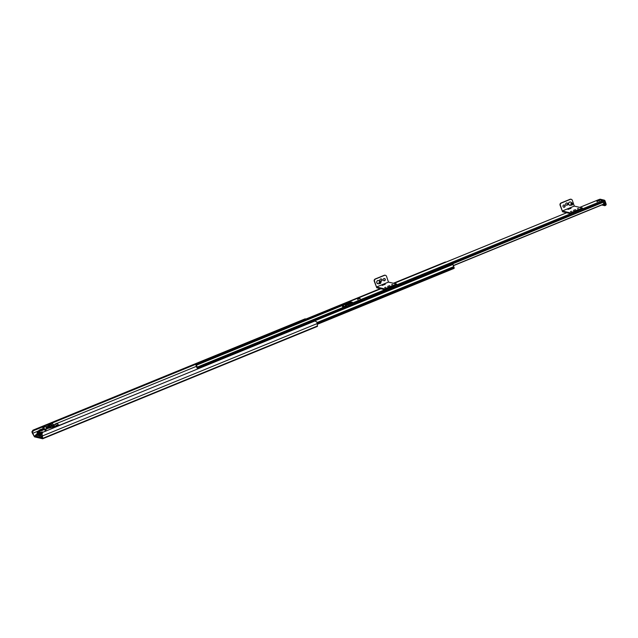 <?xml version="1.0" encoding="UTF-8"?>
<svg xmlns="http://www.w3.org/2000/svg" width="638" height="638" viewBox="0 0 638 638"><rect width="100%" height="100%" fill="white"/><g stroke="black" fill="none" stroke-linecap="round" stroke-linejoin="round"><path stroke-width="0.96" d="M596.929 201.409L599.329 200.587M343.746 304.007L350.477 301.87L352.391 302.324L347.471 304.701L348.579 305.889M453.275 265.567L603.572 204.096L603.62 203.004A1.579 0.463 67.8 0 1 603.428 202.174L602.703 200.619L598.58 199.71M357.655 299.238L360.055 298.417M603.572 204.096L603.054 204.479L603.572 204.096M345.605 306.95L344.903 306.264M344.608 306.2L345.892 306.822M345.629 304.725L345.262 306.87M345.365 306.415L342.622 306.822L342.845 307.675M345.573 304.757L349.185 303.529L350.764 302.595L349.512 302.787A4.171 0.813 -18.8 0 0 346.609 303.544L343.324 304.693L342.861 305.387L346.681 303.736A4.003 0.774 161.2 0 1 349.464 303.002L351.099 302.819M343.148 307.875L342.199 305.235A0.566 0.526 -76.8 0 1 342.518 304.501L343.388 304.876M343.188 304.765L344.01 307.038L345.405 306.543L344.01 307.038M344.041 303.991L350.087 302.005L352.08 302.476L347.598 304.597M347.088 306.503L346.362 305.403L347.247 304.749M359.433 298.345L358.109 298.871L359.433 298.345M571.082 199.271A1.691 1.587 103.2 0 0 570.013 199.303L561.025 202.98A1.691 1.587 103.2 0 0 560.06 205.165L562.58 211.784L570.635 213.674L582.63 208.77L582.358 207.988L574.296 206.09L562.309 210.995L560.347 205.237A1.691 1.587 -76.8 0 1 561.312 203.051L570.3 199.375A1.691 1.587 -76.8 0 1 572.334 200.332L574.296 206.09L562.309 210.995L570.372 212.885L582.358 207.988M565.762 204.511A1.156 1.085 -76.8 0 1 567.054 202.964A1.156 1.085 -76.8 0 1 567.844 204.335A1.156 1.085 -76.8 0 1 565.762 204.511M563.035 206.521A1.156 1.085 -76.8 0 1 564.327 204.973A1.156 1.085 -76.8 0 1 565.116 206.353A1.156 1.085 -76.8 0 1 563.035 206.521M578.411 208.363L577.446 208.738L578.411 208.363M570.476 211.609L571.449 211.258L570.476 211.609M567.956 209.424L571.058 208.267L567.956 209.424M573.418 210.404L575.54 209.615L573.418 210.404M566.385 205.173A1.156 1.085 103.2 0 0 566.911 202.94M563.657 207.183A1.156 1.085 103.2 0 0 564.175 204.958M570.372 212.885L570.635 213.674M570.372 205.332A1.691 1.587 -76.8 0 1 568.968 202.573A1.691 1.587 -76.8 0 1 571.09 202.286L572.366 203.235A1.005 0.941 -76.8 0 1 571.943 205.053A1.005 0.941 -76.8 0 1 571.241 203.275A1.005 0.941 -76.8 0 1 572.366 203.235L571.943 205.053L570.372 205.332M385.264 275.273A1.691 1.587 103.2 0 0 384.196 275.305L375.208 278.981A1.691 1.587 103.2 0 0 374.243 281.167L376.763 287.778L384.818 289.676L396.812 284.771L396.541 283.99L388.478 282.092L376.492 286.996L374.53 281.23A1.691 1.587 -76.8 0 1 375.495 279.053L384.491 275.369A1.691 1.587 -76.8 0 1 386.524 276.334L388.478 282.092L376.492 286.996L384.554 288.886L396.541 283.99M379.945 280.513A1.156 1.085 -76.8 0 1 381.237 278.966A1.156 1.085 -76.8 0 1 382.026 280.337A1.156 1.085 -76.8 0 1 379.945 280.513M383.215 280.074A1.156 1.085 -76.8 0 1 384.499 278.527A1.156 1.085 -76.8 0 1 385.288 279.899A1.156 1.085 -76.8 0 1 383.215 280.074M392.593 284.365L391.636 284.739L392.593 284.365M384.666 287.61L385.631 287.26L384.666 287.61M382.138 285.425L385.24 284.269L382.138 285.425M387.609 286.406L389.722 285.617L387.609 286.406M380.567 281.175A1.156 1.085 103.2 0 0 381.093 278.942M383.829 280.736A1.156 1.085 103.2 0 0 384.355 278.503M384.554 288.886L384.818 289.676M378.565 283.79A1.691 1.587 -76.8 0 1 377.162 281.031A1.691 1.587 -76.8 0 1 379.275 280.736L380.559 281.685A1.005 0.941 -76.8 0 1 380.128 283.503A1.005 0.941 -76.8 0 1 379.427 281.725A1.005 0.941 -76.8 0 1 380.559 281.685L380.128 283.503L378.565 283.79M197.102 368.062L197.222 367.536A2.424 0.702 67.8 0 1 196.799 366.73L196.344 365.391A2.424 0.702 67.8 0 1 196.273 365.024L196.161 365A2.704 0.79 67.8 0 1 196.337 365.383L196.799 366.73A2.704 0.79 67.8 0 1 196.935 367.56L198.019 368.278L202.533 366.555M197.74 368.931L196.544 367.025A1.858 0.542 -112.2 0 0 195.762 364.808L195.595 364.146L196.257 364.298L196.624 365.127A1.579 0.463 -112.2 0 0 197.27 367.089L197.389 367.982M202.724 366.898A1.579 0.463 -112.2 0 0 202.501 366.507L202.318 365.726L203.283 366.571A1.858 0.542 -112.2 0 0 203.283 366.667M319.471 317.796L330.309 313.362M445.93 262.13L445.332 262.011M317.269 324.319L454.184 268.343L453.754 266.62A1.858 0.542 67.8 0 1 453.036 264.419L452.031 263.59M604.417 204.878L606.1 204.016L605.031 200.874A1.124 1.124 0 0 0 604.218 200.141L600.382 199.239A1.124 1.061 103.2 0 0 599.768 199.287L603.604 200.188A1.124 1.061 -76.8 0 1 604.96 200.826L604.345 201.329L605.462 205.428L604.545 205.388L603.317 201.656M603.349 201.736L604.345 201.329L603.604 200.188L602.607 200.595L598.699 199.702L579.814 207.39M597.814 200.747L598.755 200.595L597.814 200.747M41.789 433.617L41.877 434.733L42.547 432.412L314.781 321.066L316.663 321.799A2.704 0.79 -112.2 0 1 317.174 323.57L42.443 435.937L42.682 438.769L34.516 436.87L32.618 433.625A2.704 0.79 67.8 0 1 31.9 431.806L32.379 432.5L33.367 430.73L32.977 430.164L31.9 431.806M32.379 432.5A1.858 0.542 -112.2 0 0 32.729 433.298L34.245 436.081L42.347 437.987L42.06 435.483A1.858 0.542 -112.2 0 0 41.877 434.733M306.631 319.439L305.203 318.817L32.977 430.164M195.587 364.378L51.415 423.345M49.485 424.134L48.44 424.565M44.548 426.16L33.367 430.73M42.443 435.937A2.704 0.79 67.8 0 0 41.933 434.159L41.749 433.848M42.738 438.721L317.413 326.401L317.174 323.57M357.495 302.245A1.124 1.061 -76.8 0 1 358.117 301.607L362.113 299.98A1.124 1.061 -76.8 0 1 362.783 299.94M365.486 298.975A1.124 1.061 -76.8 0 1 366.108 298.345L370.104 296.71A1.124 1.061 -76.8 0 1 370.774 296.67M373.485 295.705A1.124 1.061 -76.8 0 1 374.099 295.075L378.095 293.44A1.124 1.061 -76.8 0 1 378.765 293.4L381.556 292.276M381.476 292.435A1.124 1.061 -76.8 0 1 382.09 291.805L386.086 290.17A1.124 1.061 -76.8 0 1 386.764 290.13M389.467 289.173A1.124 1.061 -76.8 0 1 390.081 288.536L394.077 286.901A1.124 1.061 -76.8 0 1 394.755 286.869L397.538 285.736M397.458 285.904A1.124 1.061 -76.8 0 1 398.08 285.266L402.076 283.631A1.124 1.061 -76.8 0 1 402.745 283.599M405.449 282.634A1.124 1.061 -76.8 0 1 406.071 281.996L410.067 280.361A1.124 1.061 -76.8 0 1 410.736 280.329L413.52 279.197M413.44 279.364A1.124 1.061 -76.8 0 1 414.062 278.726L418.057 277.091A1.124 1.061 -76.8 0 1 418.727 277.059M421.431 276.094A1.124 1.061 -76.8 0 1 422.053 275.457L426.048 273.822A1.124 1.061 -76.8 0 1 426.718 273.79M429.43 272.825A1.124 1.061 -76.8 0 1 430.044 272.187L434.039 270.56A1.124 1.061 -76.8 0 1 434.709 270.52L437.501 269.396M437.421 269.555A1.124 1.061 -76.8 0 1 438.035 268.925L442.03 267.29A1.124 1.061 -76.8 0 1 442.708 267.25M362.99 299.996A1.124 1.061 103.2 0 0 362.224 300.004L358.229 301.638A1.124 1.061 103.2 0 0 357.655 302.181M370.981 296.734A1.124 1.061 103.2 0 0 370.215 296.734L366.22 298.369A1.124 1.061 103.2 0 0 365.646 298.911M378.972 293.464A1.124 1.061 103.2 0 0 378.214 293.464L374.219 295.099A1.124 1.061 103.2 0 0 373.637 295.641M386.963 290.194A1.124 1.061 103.2 0 0 386.205 290.194L382.21 291.829A1.124 1.061 103.2 0 0 381.628 292.371M394.954 286.925A1.124 1.061 103.2 0 0 394.196 286.925L390.201 288.559A1.124 1.061 103.2 0 0 389.619 289.11M402.953 283.655A1.124 1.061 103.2 0 0 402.187 283.655L398.192 285.29A1.124 1.061 103.2 0 0 397.618 285.84M410.944 280.385A1.124 1.061 103.2 0 0 410.178 280.393L406.183 282.028A1.124 1.061 103.2 0 0 405.608 282.57M418.935 277.115A1.124 1.061 103.2 0 0 418.169 277.123L414.174 278.758A1.124 1.061 103.2 0 0 413.599 279.3M426.926 273.846A1.124 1.061 103.2 0 0 426.168 273.854L422.165 275.488A1.124 1.061 103.2 0 0 421.59 276.031M434.917 270.576A1.124 1.061 103.2 0 0 434.159 270.584L430.164 272.219A1.124 1.061 103.2 0 0 429.581 272.761M442.908 267.314A1.124 1.061 103.2 0 0 442.15 267.314L438.154 268.949A1.124 1.061 103.2 0 0 437.572 269.491M450.899 264.044A1.124 1.061 103.2 0 0 450.141 264.044L446.145 265.679A1.124 1.061 103.2 0 0 445.563 266.221M445.412 266.285A1.124 1.061 -76.8 0 1 446.026 265.655L450.029 264.02A1.124 1.061 -76.8 0 1 450.699 263.98L603.293 201.576M208.65 359.17L206.792 359.569M207.948 359.082A1.898 1.818 78.6 0 0 206.824 359.537M214.759 361.913L214.392 362.161L214.759 361.913A1.667 1.499 -60.6 0 1 216.314 361.283L215.915 361.26M216.314 361.283L216.88 361.148M216.641 355.9L214.783 356.299M215.939 355.813A1.898 1.818 78.6 0 0 214.815 356.267M222.75 358.644L222.383 358.891L222.75 358.644A1.667 1.499 -60.6 0 1 224.305 358.014L223.906 357.99M224.305 358.014L224.871 357.878M224.632 352.631L222.774 353.029M223.93 352.543A1.898 1.818 78.6 0 0 222.806 352.997M230.741 355.382L230.374 355.621L230.741 355.382A1.667 1.499 -60.6 0 1 232.296 354.744L231.897 354.728M232.296 354.744L232.862 354.608M232.623 349.361L230.765 349.76M231.921 349.273A1.898 1.818 78.6 0 0 230.796 349.736M238.732 352.112L238.365 352.359L238.732 352.112A1.667 1.499 -60.6 0 1 240.287 351.474L240.853 351.339M238.787 346.466L239.912 346.003A1.898 1.818 78.6 0 0 238.787 346.466M240.614 346.091L239.912 346.003M246.731 348.842L246.356 349.09L246.731 348.842A1.667 1.499 -60.6 0 1 248.278 348.204L247.887 348.189M248.278 348.204L248.844 348.069M248.613 342.829L246.754 343.228M247.911 342.734A1.898 1.818 78.6 0 0 246.778 343.196M254.721 345.573L254.347 345.82L254.721 345.573A1.667 1.499 -60.6 0 1 256.277 344.935L255.878 344.919M256.277 344.935L256.843 344.799M256.604 339.56L254.745 339.958M255.902 339.464A1.898 1.818 78.6 0 0 254.777 339.926M262.712 342.303L262.346 342.55L262.712 342.303A1.667 1.499 -60.6 0 1 264.268 341.665L263.869 341.649M264.268 341.665L264.834 341.529M264.595 336.29L262.736 336.689M263.893 336.194A1.898 1.818 78.6 0 0 262.768 336.657M270.703 339.033L270.337 339.28L270.703 339.033A1.667 1.499 -60.6 0 1 272.259 338.395L271.86 338.379M272.259 338.395L272.825 338.26M272.586 333.02L270.727 333.419M271.884 332.924A1.898 1.818 78.6 0 0 270.759 333.387M278.694 335.763L278.327 336.011L278.694 335.763A1.667 1.499 -60.6 0 1 280.249 335.125L279.859 335.109M280.249 335.125L280.816 334.99M280.576 329.75L278.718 330.149M279.875 329.663A1.898 1.818 78.6 0 0 278.75 330.117M286.685 332.494L286.318 332.741L286.685 332.494A1.667 1.499 -60.6 0 1 288.24 331.864L287.842 331.84M288.24 331.864L288.807 331.728M288.567 326.481L286.709 326.879M287.866 326.393A1.898 1.818 78.6 0 0 286.741 326.847M294.676 329.224L294.309 329.471L294.676 329.224A1.667 1.499 -60.6 0 1 296.231 328.594L295.833 328.57M296.231 328.594L296.798 328.458M296.558 323.211L294.7 323.61M295.857 323.123A1.898 1.818 78.6 0 0 294.732 323.578M302.675 325.962L302.3 326.201L302.675 325.962A1.667 1.499 -60.6 0 1 304.222 325.324L303.824 325.308M304.222 325.324L304.789 325.189M222.702 358.101A1.898 1.707 119.4 0 1 223.786 357.663L223.786 357.663A2.002 1.794 119.4 0 0 222.941 358.006L221.49 358.723A1.124 1.013 119.4 0 0 220.796 359.505M223.085 358.07L223.906 357.735L223.085 358.07A2.002 1.794 119.4 0 0 222.407 358.843M226.434 357.2A1.124 1.013 119.4 0 0 225.485 357.089L223.906 357.735A2.002 1.794 119.4 0 0 223.069 358.077M212.725 357.144A1.124 1.077 78.6 0 1 213.212 356.738L214.783 356.092L213.108 356.754A1.124 1.077 -101.4 0 0 212.606 357.192M217.829 355.055A1.124 1.077 78.6 0 0 217.207 355.103L217.103 355.119A1.124 1.077 -101.4 0 1 217.343 355.055M215.469 355.781A2.002 1.914 78.6 0 0 215.421 355.789L215.516 355.765A2.002 1.914 78.6 0 1 215.628 355.749L217.207 355.103M217.103 355.119L215.54 355.765A2.002 1.914 78.6 0 0 214.783 356.092A2.002 1.914 -101.4 0 0 214.424 356.451M234.425 353.93A1.124 1.013 119.4 0 0 233.476 353.819L231.769 354.393A2.002 1.794 119.4 0 0 230.932 354.736L229.481 355.454A1.124 1.013 119.4 0 0 228.787 356.235M231.777 354.393L231.777 354.393A1.898 1.707 119.4 0 0 230.693 354.832M231.897 354.465A2.002 1.794 119.4 0 0 231.06 354.808L231.076 354.808A2.002 1.794 119.4 0 0 230.398 355.573M220.716 353.875A1.124 1.077 78.6 0 1 221.203 353.468L221.099 353.492A1.124 1.077 -101.4 0 0 220.596 353.923M225.82 351.785A1.124 1.077 78.6 0 0 225.198 351.833L225.094 351.857A1.124 1.077 -101.4 0 1 225.334 351.785M223.459 352.511A2.002 1.914 78.6 0 0 223.412 352.519L223.507 352.495A2.002 1.914 78.6 0 1 223.619 352.479L225.198 351.833M223.507 352.495A2.002 1.914 78.6 0 0 222.782 352.822A2.002 1.914 -101.4 0 0 222.415 353.181A1.994 1.906 78.6 0 1 224.113 352.487M238.692 351.562A1.898 1.707 119.4 0 1 239.768 351.123L239.768 351.123A2.002 1.794 119.4 0 0 238.923 351.466L237.472 352.192A1.124 1.013 119.4 0 0 236.778 352.966M242.424 350.661A1.124 1.013 119.4 0 0 241.467 350.557L239.872 351.203A2.002 1.794 119.4 0 0 238.389 352.312M228.707 350.605A1.124 1.077 78.6 0 1 229.194 350.198L229.098 350.222A1.124 1.077 -101.4 0 0 228.587 350.653M233.811 348.515A1.124 1.077 78.6 0 0 233.189 348.563L233.093 348.587A1.124 1.077 -101.4 0 1 233.325 348.523M231.45 349.241A2.002 1.914 78.6 0 0 231.403 349.249L231.498 349.225A2.002 1.914 78.6 0 1 231.61 349.209L233.189 348.563M233.093 348.587L231.53 349.225A2.002 1.914 78.6 0 0 230.773 349.552A2.002 1.914 -101.4 0 0 230.406 349.911A1.994 1.906 78.6 0 1 232.104 349.217A2.002 1.914 -101.4 0 0 231.61 349.209M246.683 348.3A1.898 1.707 119.4 0 1 247.759 347.854L247.759 347.854A2.002 1.794 119.4 0 0 246.914 348.196L245.471 348.922A1.124 1.013 119.4 0 0 244.769 349.696M247.066 348.268L247.887 347.933L247.066 348.268A2.002 1.794 119.4 0 0 246.38 349.042M250.415 347.391A1.124 1.013 119.4 0 0 249.466 347.287L247.887 347.933A2.002 1.794 119.4 0 0 247.042 348.276M236.698 347.335A1.124 1.077 78.6 0 1 237.184 346.928L237.089 346.952A1.124 1.077 -101.4 0 0 236.578 347.383M241.81 345.246A1.124 1.077 78.6 0 0 241.18 345.294L241.084 345.317A1.124 1.077 -101.4 0 1 241.316 345.254M239.441 345.971A2.002 1.914 78.6 0 0 239.394 345.979L239.497 345.963A2.002 1.914 78.6 0 1 239.601 345.94L241.18 345.294M239.497 345.963A2.002 1.914 78.6 0 0 238.764 346.282A2.002 1.914 -101.4 0 0 238.397 346.641A1.994 1.906 78.6 0 1 240.095 345.948A2.002 1.914 -101.4 0 0 239.601 345.94M254.674 345.03A1.898 1.707 119.4 0 1 255.75 344.584L255.758 344.584A1.898 1.707 119.4 0 0 254.905 344.935L253.461 345.652A1.124 1.013 119.4 0 0 252.768 346.426M258.406 344.121A1.124 1.013 119.4 0 0 257.457 344.018L255.862 344.672A2.002 1.794 119.4 0 0 254.379 345.772M244.689 344.065A1.124 1.077 78.6 0 1 245.175 343.659L245.08 343.683A1.124 1.077 -101.4 0 0 244.577 344.113M249.801 341.976A1.124 1.077 78.6 0 0 249.171 342.024L249.075 342.048A1.124 1.077 -101.4 0 1 249.314 341.984M247.44 342.702A2.002 1.914 78.6 0 0 247.384 342.71L247.488 342.694A2.002 1.914 78.6 0 1 247.592 342.67L249.171 342.024M249.075 342.048L247.512 342.686A2.002 1.914 78.6 0 0 246.754 343.013A2.002 1.914 -101.4 0 0 246.388 343.372A1.994 1.906 78.6 0 1 248.086 342.678A2.002 1.914 -101.4 0 0 247.592 342.67M262.665 341.761A1.898 1.707 119.4 0 1 263.741 341.314L263.749 341.314A1.898 1.707 119.4 0 0 262.896 341.665L261.452 342.383A1.124 1.013 119.4 0 0 260.759 343.156M266.397 340.851A1.124 1.013 119.4 0 0 265.448 340.748L263.853 341.402A2.002 1.794 119.4 0 0 263.031 341.737M252.68 340.796A1.124 1.077 78.6 0 1 253.166 340.397L253.071 340.413A1.124 1.077 -101.4 0 0 252.568 340.844M257.792 338.706A1.124 1.077 78.6 0 0 257.162 338.762L257.066 338.778A1.124 1.077 -101.4 0 1 257.305 338.714M255.431 339.432A2.002 1.914 78.6 0 0 255.383 339.44L255.479 339.424A2.002 1.914 78.6 0 1 255.583 339.408L257.162 338.762M255.479 339.424A2.002 1.914 78.6 0 0 254.745 339.751A2.002 1.914 -101.4 0 0 254.379 340.102M270.656 338.491A1.898 1.707 119.4 0 1 271.74 338.044L271.74 338.044A2.002 1.794 119.4 0 0 270.895 338.395L269.443 339.113A1.124 1.013 119.4 0 0 268.75 339.894M274.388 337.582A1.124 1.013 119.4 0 0 273.439 337.478L271.038 338.459A2.002 1.794 119.4 0 0 270.36 339.233M260.671 337.526A1.124 1.077 78.6 0 1 261.157 337.127L261.062 337.143A1.124 1.077 -101.4 0 0 260.559 337.574M265.783 335.436A1.124 1.077 78.6 0 0 265.161 335.492L265.057 335.508A1.124 1.077 -101.4 0 1 265.296 335.444M263.422 336.162A2.002 1.914 78.6 0 0 263.374 336.17L263.47 336.154A2.002 1.914 78.6 0 1 263.582 336.138L265.161 335.492M263.47 336.154A2.002 1.914 78.6 0 0 262.736 336.481A2.002 1.914 -101.4 0 0 262.377 336.832A1.994 1.906 78.6 0 1 264.076 336.138A2.002 1.914 -101.4 0 0 263.582 336.138M278.647 335.221A1.898 1.707 119.4 0 1 279.731 334.775L279.731 334.775A2.002 1.794 119.4 0 0 278.886 335.125L277.434 335.843A1.124 1.013 119.4 0 0 276.74 336.625M282.379 334.312A1.124 1.013 119.4 0 0 281.43 334.208L279.835 334.862A2.002 1.794 119.4 0 0 279.013 335.197M268.67 334.264A1.124 1.077 78.6 0 1 269.156 333.857L269.053 333.873A1.124 1.077 -101.4 0 0 268.55 334.304M273.774 332.175A1.124 1.077 78.6 0 0 273.152 332.223L273.048 332.238A1.124 1.077 -101.4 0 1 273.287 332.175M271.413 332.892A2.002 1.914 78.6 0 0 271.365 332.908L271.461 332.884A2.002 1.914 78.6 0 1 271.573 332.869L273.152 332.223M273.048 332.238L271.485 332.876A2.002 1.914 78.6 0 0 270.735 333.211A2.002 1.914 -101.4 0 0 270.368 333.562M290.378 331.042A1.124 1.013 119.4 0 0 289.421 330.939L287.714 331.513A2.002 1.794 119.4 0 0 286.877 331.856L285.425 332.573A1.124 1.013 119.4 0 0 284.731 333.355M287.722 331.513L287.722 331.513A1.898 1.707 119.4 0 0 286.637 331.951M287.842 331.585A2.002 1.794 119.4 0 0 287.004 331.927L287.02 331.919A2.002 1.794 119.4 0 0 286.342 332.693M276.661 330.994A1.124 1.077 78.6 0 1 277.147 330.588L277.044 330.604A1.124 1.077 -101.4 0 0 276.541 331.042M281.765 328.905A1.124 1.077 78.6 0 0 281.143 328.953L281.047 328.969A1.124 1.077 -101.4 0 1 281.278 328.905M279.404 329.623A2.002 1.914 78.6 0 0 279.356 329.639L279.452 329.615A2.002 1.914 78.6 0 1 279.564 329.599L281.143 328.953M279.452 329.615A2.002 1.914 78.6 0 0 278.726 329.942A2.002 1.914 -101.4 0 0 278.359 330.293A1.994 1.906 78.6 0 1 280.058 329.599M294.636 328.682A1.898 1.707 119.4 0 1 295.713 328.243L295.713 328.243A2.002 1.794 119.4 0 0 294.868 328.586L293.416 329.304A1.124 1.013 119.4 0 0 292.722 330.085M298.369 327.78A1.124 1.013 119.4 0 0 297.412 327.669L295.817 328.323A2.002 1.794 119.4 0 0 294.333 329.423M284.652 327.725A1.124 1.077 78.6 0 1 285.138 327.318L285.042 327.334A1.124 1.077 -101.4 0 0 284.532 327.772M289.756 325.635A1.124 1.077 78.6 0 0 289.134 325.683L289.038 325.699A1.124 1.077 -101.4 0 1 289.269 325.635M287.395 326.361A2.002 1.914 78.6 0 0 287.347 326.369L287.451 326.345A2.002 1.914 78.6 0 1 287.555 326.329L289.134 325.683M289.038 325.699L287.475 326.345A2.002 1.914 78.6 0 0 286.717 326.672A2.002 1.914 -101.4 0 0 286.35 327.031A1.994 1.906 78.6 0 1 288.049 326.329A2.002 1.914 -101.4 0 0 287.555 326.329M302.627 325.412A1.898 1.707 119.4 0 1 303.704 324.973L303.712 324.973A1.898 1.707 119.4 0 0 302.859 325.316L301.415 326.034A1.124 1.013 119.4 0 0 300.713 326.815M303.01 325.388L303.832 325.045L303.01 325.388A2.002 1.794 119.4 0 0 302.324 326.154M306.36 324.511A1.124 1.013 119.4 0 0 305.411 324.399L303.832 325.045A2.002 1.794 119.4 0 0 302.986 325.388M292.643 324.455A1.124 1.077 78.6 0 1 293.129 324.048L293.033 324.072A1.124 1.077 -101.4 0 0 292.523 324.503M297.755 322.365A1.124 1.077 78.6 0 0 297.125 322.413L297.029 322.437A1.124 1.077 -101.4 0 1 297.26 322.365M295.394 323.091A2.002 1.914 78.6 0 0 295.338 323.099L295.442 323.075A2.002 1.914 78.6 0 1 295.546 323.059L297.125 322.413M295.442 323.075A2.002 1.914 78.6 0 0 294.708 323.402A2.002 1.914 -101.4 0 0 294.341 323.761A1.994 1.906 78.6 0 1 296.04 323.067A2.002 1.914 -101.4 0 0 295.546 323.059M214.711 361.371A1.898 1.707 119.4 0 1 215.796 360.933L215.796 360.933A2.002 1.794 119.4 0 0 214.95 361.275L213.499 361.993A1.124 1.013 119.4 0 0 212.805 362.775M218.443 360.462A1.124 1.013 119.4 0 0 217.494 360.358L215.094 361.339A2.002 1.794 119.4 0 0 214.416 362.113M204.726 360.414A1.124 1.077 78.6 0 1 205.213 360.007L205.117 360.023A1.124 1.077 -101.4 0 0 204.615 360.462M209.838 358.325A1.124 1.077 78.6 0 0 209.208 358.373L209.112 358.389A1.124 1.077 -101.4 0 1 209.352 358.325M207.478 359.042A2.002 1.914 78.6 0 0 207.43 359.058L207.525 359.034A2.002 1.914 78.6 0 1 207.637 359.019L209.208 358.373M207.525 359.034A2.002 1.914 78.6 0 0 206.792 359.361A2.002 1.914 -101.4 0 0 206.425 359.712A1.994 1.906 78.6 0 1 208.132 359.019A2.002 1.914 -101.4 0 0 207.637 359.019M215.915 361.004L215.078 361.347A2.002 1.794 119.4 0 1 215.915 361.004L217.367 360.287A1.124 1.013 -60.6 0 1 218.276 360.366M271.86 338.124L271.022 338.467A2.002 1.794 119.4 0 1 271.86 338.124L273.311 337.406A1.124 1.013 -60.6 0 1 274.22 337.486M207.549 359.034L209.112 358.389M223.531 352.495L225.094 351.857M239.521 345.956L241.084 345.317M255.503 339.416L257.066 338.778M263.494 336.146L265.057 335.508M279.476 329.615L281.047 328.969M295.466 323.075L297.029 322.437M228.651 356.195L226.211 357.057A1.124 1.013 -60.6 0 0 225.358 357.017L223.906 357.735M244.633 349.656L242.193 350.517A1.124 1.013 -60.6 0 0 241.339 350.477L239.896 351.203A2.002 1.794 119.4 0 1 240.813 351.315M250.311 347.327L250.184 347.255A1.124 1.013 -60.6 0 0 249.33 347.216L247.887 347.933M258.302 344.057L258.175 343.986A1.124 1.013 -60.6 0 0 257.321 343.946L255.878 344.664A2.002 1.794 119.4 0 1 256.795 344.783M266.301 340.788L266.166 340.716A1.124 1.013 -60.6 0 0 265.32 340.676L263.869 341.394A2.002 1.794 119.4 0 1 264.786 341.513M282.283 334.248L282.156 334.176A1.124 1.013 -60.6 0 0 281.302 334.137L279.851 334.854A2.002 1.794 119.4 0 1 280.768 334.974M298.265 327.709L298.137 327.637A1.124 1.013 -60.6 0 0 297.284 327.597L295.841 328.315A2.002 1.794 119.4 0 1 296.758 328.434M306.256 324.447L306.128 324.367A1.124 1.013 -60.6 0 0 305.275 324.327L303.832 325.045M212.637 362.839A1.124 1.013 -60.6 0 1 213.371 361.921L214.95 361.275M220.636 359.569A1.124 1.013 -60.6 0 1 221.362 358.652L222.941 358.006M231.769 354.393L233.349 353.747A1.124 1.013 -60.6 0 1 234.266 353.827M228.627 356.299A1.124 1.013 -60.6 0 1 229.353 355.382L230.932 354.736M236.618 353.029A1.124 1.013 -60.6 0 1 237.344 352.112L238.923 351.466M244.609 349.768A1.124 1.013 -60.6 0 1 245.335 348.842L246.914 348.196M252.6 346.498A1.124 1.013 -60.6 0 1 253.326 345.581L254.905 344.935M260.591 343.228A1.124 1.013 -60.6 0 1 261.325 342.311L262.896 341.665M268.582 339.958A1.124 1.013 -60.6 0 1 269.316 339.041L270.895 338.395M276.581 336.689A1.124 1.013 -60.6 0 1 277.307 335.771L278.886 335.125M287.714 331.513L289.293 330.867A1.124 1.013 -60.6 0 1 290.21 330.947M284.572 333.419A1.124 1.013 -60.6 0 1 285.298 332.502L286.877 331.856M292.563 330.149A1.124 1.013 -60.6 0 1 293.289 329.232L294.868 328.586M300.554 326.879A1.124 1.013 -60.6 0 1 301.28 325.962L302.859 325.316M207.43 359.058A2.002 1.914 78.6 0 0 206.696 359.377M215.421 355.789A2.002 1.914 78.6 0 0 214.687 356.108M223.412 352.519A2.002 1.914 78.6 0 0 222.678 352.846M231.403 349.249A2.002 1.914 78.6 0 0 230.669 349.576M239.394 345.979A2.002 1.914 78.6 0 0 238.668 346.306M247.384 342.71A2.002 1.914 78.6 0 0 246.659 343.037M255.383 339.44A2.002 1.914 78.6 0 0 254.65 339.767M263.374 336.17A2.002 1.914 78.6 0 0 262.641 336.497M271.365 332.908A2.002 1.914 78.6 0 0 270.632 333.227M279.356 329.639A2.002 1.914 78.6 0 0 278.623 329.958M287.347 326.369A2.002 1.914 78.6 0 0 286.621 326.688M295.338 323.099A2.002 1.914 78.6 0 0 294.612 323.426M304.557 319.941L302.699 320.34M303.855 319.853A1.898 1.818 78.6 0 0 302.731 320.316M311.87 322.031L310.666 322.692A1.667 1.499 -60.6 0 1 312.221 322.054L311.822 322.038M312.221 322.054L312.787 321.919M310.618 322.142A1.898 1.707 119.4 0 1 311.695 321.704L311.703 321.704A1.898 1.707 119.4 0 0 310.85 322.046L309.406 322.772A1.124 1.013 119.4 0 0 308.712 323.546M314.351 321.241A1.124 1.013 119.4 0 0 313.402 321.137L311.807 321.783A2.002 1.794 119.4 0 0 310.323 322.892M300.634 321.185A1.124 1.077 78.6 0 1 301.12 320.778L301.024 320.802A1.124 1.077 -101.4 0 0 300.522 321.233M305.746 319.096A1.124 1.077 78.6 0 0 305.116 319.144L305.02 319.167A1.124 1.077 -101.4 0 1 305.259 319.104M303.385 319.821A2.002 1.914 78.6 0 0 303.329 319.829L303.433 319.805A2.002 1.914 78.6 0 1 303.536 319.79L305.116 319.144M305.02 319.167L303.457 319.805A2.002 1.914 78.6 0 0 302.699 320.132A2.002 1.914 -101.4 0 0 302.332 320.491A1.994 1.906 78.6 0 1 304.031 319.798A2.002 1.914 -101.4 0 0 303.536 319.79M453.036 264.419L314.119 321.097A1.124 1.013 -60.6 0 0 313.274 321.058L311.822 321.783A2.002 1.794 119.4 0 1 312.74 321.895M308.545 323.61A1.124 1.013 -60.6 0 1 309.271 322.692L310.85 322.046M303.329 319.829A2.002 1.914 78.6 0 0 302.603 320.156M46.861 428.848L45.84 426.575L42.802 427.891L43.113 427.316L45.306 425.538L50.099 424.517A3.381 0.654 161.2 0 1 50.49 424.549L49.485 424.956A2.257 0.439 -18.8 0 0 49.23 424.94L46.239 425.379L48.823 425.307L49.046 428.042M45.713 429.278L51.782 426.24L52.667 426.216L52.755 426.918L53.823 426.559L53.456 425.929A2.257 0.439 -18.8 0 0 53.329 425.857L54.326 425.45A3.381 0.654 161.2 0 1 54.525 425.562L54.892 426.192L52.635 427.269L47.722 428.401L45.721 429.454L45.21 428.975L45.489 431.208M59.797 425.155L73.019 419.948M39.444 433.561L39.117 434.183L36.964 433.665L37.443 432.349L39.325 432.979L35.64 434.925L39.771 435.937L40.784 435.555L40.258 433.96L41.199 433.457M39.731 434.925L38.647 435.347L37.857 435.156L38.36 434.909M72.804 419.892L71.927 420.195M39.771 435.937L40.13 436.982L41.239 437.405L36.35 436.256L35.744 434.988M43.113 427.316L43.544 427.42M48.464 425.602L48.313 426.487L45.84 426.575M46.949 428.218L47.722 428.401M52.667 426.216L52.906 426.942L52.667 426.216M46.741 428.401L46.821 427.659L48.616 427.492L46.949 427.635M46.606 427.476L46.367 428.13M40.784 435.555L41.606 437.413L40.625 434.534L41.661 433.704M40.912 433.393L41.303 433.481L40.744 434.366L41.741 434.039M49.437 427.045L49.844 427.037M56.184 426.83A1.691 1.587 -76.8 0 1 58.146 424.932L58.919 425.107A1.691 1.587 103.2 0 0 56.957 426.511M59.565 425.45A1.691 1.587 103.2 0 0 58.919 425.107L59.956 425.291M53.185 426.886L52.053 424.796A0.566 0.526 103.2 0 0 51.12 425.339L51.471 426.367M50.155 424.517A1.691 1.587 -76.8 0 1 52.93 424.134L53.775 425.402M52.005 423.488L51.239 423.305A1.691 1.587 103.2 0 0 49.317 424.541M51.327 424.677L52.499 425.458M51.726 425.283L52.18 426.16M37.57 431.24L38.057 431.862L39.357 431.16A3.102 0.598 -18.8 0 0 42.706 430.243A3.102 0.598 -18.8 0 0 44.532 429.015C45.194 428.353 43.823 428.537 40.425 429.573L38.83 430.642A2.823 0.55 161.2 0 1 42.22 428.967A2.823 0.55 161.2 0 1 43.767 429.326A2.823 0.55 161.2 0 1 39.468 430.794L39.628 431.942L38.87 430.953L37.985 431.32L38.184 431.838L37.985 431.32A4.227 0.821 161.2 0 1 37.602 431.224L38.455 430.881M38.894 431.599L39.628 431.942A3.102 0.598 -18.8 0 1 39.117 431.926A3.102 0.598 -18.8 0 1 38.926 431.798L38.304 432.006L38.591 433.082M38.184 431.838L38.679 431.4M41.606 437.413L42.299 437.253M39.684 432.428L40.433 432.716C40.872 434.534 40.84 434.606 40.354 432.923L39.763 432.652C39.205 433.17 39.181 433.098 39.684 432.428L40.433 432.716C40.872 434.534 40.84 434.606 40.354 432.923L39.763 432.652M347.957 304.812L602.703 200.619M343.922 303.871L380.886 288.751M393.997 283.392L566.703 212.749M348.507 305.666L357.703 301.91M362.607 299.908L365.694 298.64M370.598 296.638L373.685 295.37M378.589 293.368L381.676 292.1M386.58 290.099L389.666 288.831M394.571 286.829L397.665 285.569M402.562 283.559L405.656 282.299M410.561 280.289L413.647 279.029M418.552 277.02L421.638 275.76M426.543 273.75L429.629 272.49M434.534 270.488L437.62 269.22M442.525 267.218L445.611 265.95M450.516 263.949L603.261 201.472M348.547 305.777L357.575 302.077M362.727 299.924L365.574 298.815M370.798 296.678L373.565 295.546M386.78 290.138L389.547 289.006M402.761 283.599L405.529 282.467M418.672 277.044L421.519 275.927M426.742 273.79L429.51 272.657M442.724 267.258L445.491 266.126M452.797 263.781L603.428 202.174M603.125 204.455L453.331 265.719L603.054 204.479M342.957 306.95L343.443 307.069M342.199 305.235L342.861 305.387L343.523 307.117L342.829 306.95M345.597 304.733L346.801 304.031L346.609 303.544M349.616 303.433L349.512 302.787M350.788 303.002L350.764 302.595M349.185 303.529L346.769 304.039M349.217 303.521L351.123 302.851M345.198 305.937L346.035 306.136A0.566 0.526 -76.8 0 1 346.362 305.403L345.246 305.147M342.183 305.714L342.454 304.509L344.528 304.111M344.975 306.695L344.975 307.261L344.911 306.846L343.459 307.101M344.927 307.325L344.871 306.734M343.802 303.959L342.383 304.589M347.16 304.693L348.436 305.953M352.304 302.579L349.935 302.037L344.552 304.095M343.483 307.899A0.566 0.526 -76.8 0 1 342.869 307.556L343.563 307.396L343.611 307.843M343.053 307.859L342.167 305.65M346.035 306.136L346.633 306.687M357.774 298.999L359.96 298.313M359.76 298.217L358.412 298.52L359.76 298.217M572.374 203.937A0.447 0.423 -76.8 0 1 572.111 204.519A0.447 0.423 -76.8 0 1 571.576 204.264A0.447 0.423 -76.8 0 1 571.831 203.681A0.447 0.423 -76.8 0 1 572.374 203.937M569.734 205.316A1.691 1.587 -76.8 0 1 568.913 202.565A1.691 1.587 -76.8 0 1 570.508 202.023L570.539 202.023M380.559 282.395A0.447 0.423 -76.8 0 1 380.304 282.969A0.447 0.423 -76.8 0 1 379.762 282.714A0.447 0.423 -76.8 0 1 380.017 282.14A0.447 0.423 -76.8 0 1 380.559 282.395M377.919 283.766A1.691 1.587 -76.8 0 1 377.106 281.015A1.691 1.587 -76.8 0 1 378.693 280.473M198.019 368.278L198.179 368.756M217.901 359.282L227.391 355.398M229.433 354.569L319.821 317.652M329.814 313.569L227.383 355.374M197.644 368.038L202.334 366.124L197.644 368.046M197.636 367.998L202.318 366.084M197.509 367.608L227.343 355.406M197.27 367.089L342.789 307.564M196.624 365.127L342.127 305.618M196.576 364.88L342.072 305.371M196.512 364.697L342.056 305.171M196.257 364.298L343.81 303.943M195.611 364.146L380.296 288.615L195.595 364.146M393.407 283.248L445.364 261.995L393.391 283.248M317.182 323.649L454.152 267.625M317.086 323.107L453.977 267.115M316.942 322.581L453.754 266.62M203.283 366.571L212.661 362.735M214.823 361.85L216.234 361.275M218.212 360.326L220.66 359.465M222.814 358.588L224.225 358.006M230.804 355.318L232.216 354.736M234.202 353.787L236.642 352.926M238.795 352.048L240.207 351.466M246.786 348.779L248.198 348.196M250.327 347.335L252.624 346.394M254.777 345.509L256.197 344.935M258.318 344.065L260.615 343.124M262.768 342.239L264.188 341.665M266.309 340.796L268.606 339.855M270.767 338.969L272.179 338.395M274.3 337.526L276.605 336.585M282.291 334.256L284.596 333.315M286.749 332.43L288.161 331.856M290.282 330.986L292.587 330.045M294.74 329.168L296.152 328.586M298.273 327.717L300.578 326.776M302.731 325.898L304.143 325.316M306.272 324.447L308.569 323.506M310.722 322.629L312.141 322.046M203.235 366.371L212.765 362.472M218.124 360.279L220.764 359.202M226.115 357.017L228.755 355.932M234.106 353.747L236.746 352.662M242.097 350.477L244.737 349.393M250.088 347.208L252.728 346.131M258.087 343.938L260.719 342.861M266.078 340.668L268.71 339.591M274.069 337.398L276.709 336.322M282.06 334.129L284.7 333.052M290.051 330.859L292.69 329.782M298.042 327.597L300.681 326.512M306.033 324.327L308.672 323.243M314.032 321.058L452.996 264.22M203.187 366.212L212.94 362.224M217.861 360.215L220.931 358.955M225.852 356.945L228.922 355.685M233.843 353.675L236.921 352.415M241.834 350.406L244.912 349.153M249.825 347.136L252.903 345.884M257.816 343.866L260.894 342.614M265.815 340.604L268.885 339.344M273.806 337.335L276.876 336.074M281.797 334.065L284.867 332.805M289.788 330.795L292.866 329.535M297.779 327.525L300.857 326.265M305.769 324.256L308.848 322.995M313.768 320.986L452.94 264.06M202.964 365.877L452.717 263.725M202.318 365.726L452.071 263.574L202.294 365.726M604.545 205.388L602.184 204.838M604.816 205.683L605.462 205.428A1.124 1.124 0 0 0 606.1 204.016L606.028 203.969M599.648 199.335L598.771 199.694M597.048 201.185L599.106 200.492M597.694 200.715L597.088 201.201L597.694 200.715M35.816 435.443L34.245 436.081M196.416 366.34L57.38 423.209M55.586 423.943L53.401 424.836M51.83 425.482L51.247 425.721M37.435 431.368L32.729 433.298M317.493 325.962L42.77 438.33M360.606 300.976A1.715 1.603 103.2 0 0 360.031 301.208M368.597 297.707A1.715 1.603 103.2 0 0 368.03 297.938M376.595 294.437A1.715 1.603 103.2 0 0 376.021 294.668M384.586 291.167A1.715 1.603 103.2 0 0 384.012 291.399M392.577 287.897A1.715 1.603 103.2 0 0 392.003 288.129M400.568 284.628A1.715 1.603 103.2 0 0 399.994 284.867M408.559 281.358A1.715 1.603 103.2 0 0 407.985 281.597M416.55 278.088A1.715 1.603 103.2 0 0 415.976 278.327M424.541 274.819A1.715 1.603 103.2 0 0 423.975 275.058M432.54 271.557A1.715 1.603 103.2 0 0 431.966 271.788M440.531 268.287A1.715 1.603 103.2 0 0 439.957 268.518M448.522 265.017A1.715 1.603 103.2 0 0 447.948 265.249M215.628 355.749A2.002 1.914 -101.4 0 1 216.13 355.749A1.994 1.906 78.6 0 0 214.432 356.443M255.583 339.408A2.002 1.914 -101.4 0 1 256.093 339.4A1.994 1.906 78.6 0 0 254.395 340.102M271.573 332.869A2.002 1.914 -101.4 0 1 272.075 332.869A1.994 1.906 78.6 0 0 270.376 333.562M224.823 357.854A2.002 1.794 119.4 0 0 223.89 357.743M232.822 354.584A2.002 1.794 119.4 0 0 231.881 354.473M223.619 352.479A2.002 1.914 -101.4 0 1 224.121 352.479M248.804 348.053A2.002 1.794 119.4 0 0 247.871 347.941M263.047 341.729A2.002 1.794 119.4 0 0 262.37 342.502M272.777 338.244A2.002 1.794 119.4 0 0 271.844 338.132M279.029 335.189A2.002 1.794 119.4 0 0 278.351 335.963M288.767 331.704A2.002 1.794 119.4 0 0 287.826 331.593M279.564 329.599A2.002 1.914 -101.4 0 1 280.066 329.599M304.749 325.165A2.002 1.794 119.4 0 0 303.816 325.053M216.832 361.124A2.002 1.794 119.4 0 0 215.899 361.012M49.485 427.181L48.879 425.402L49.485 427.181M49.254 427.277L48.663 425.53M43.129 428.76L42.834 427.907M43.416 428.712L43.089 427.771M46.215 430.905L45.721 429.454M52.938 428.162L52.635 427.269M39.436 435.084A4.514 0.877 -18.8 0 0 40.561 434.933M71.958 420.179L59.789 425.147M47.738 427.819L48.632 427.484M48.528 426.359L48.791 427.141L48.313 426.487M47.419 426.814L47.691 427.596L47.124 426.878M40.242 433.896L41.454 433.473L41.741 433.88M41.303 433.481L40.218 433.936L40.768 435.475M41.98 432.851A3.102 0.598 161.2 0 1 40.672 433.17M49.931 426.997L49.23 424.94M50.155 426.91L49.485 424.956M50.386 426.814L49.78 425.02M51.383 426.407L50.793 424.677M51.375 424.637L52.053 424.796M53.712 426.67L53.456 425.929M53.624 426.718L53.329 425.857M53.393 426.822L53.042 425.793M39.468 430.794L38.87 430.953M39.133 430.722A2.68 0.518 -18.8 0 0 43.48 429.454A2.68 0.518 -18.8 0 0 41.901 429.087A2.68 0.518 -18.8 0 0 39.133 430.722M39.325 430.746A2.4 0.463 161.2 0 1 41.446 429.573A2.4 0.463 161.2 0 1 43.847 429.207M42.036 435.323L41.645 434.183M56.24 426.112L55.578 424.166L57.651 423.401M55.043 426.647L56.232 426.16L55.043 426.639M59.135 425.099A0.566 0.526 -76.8 0 1 59.446 425.067L60.108 425.227M598.619 199.678L579.783 207.382M566.672 212.741L393.965 283.384M380.854 288.743L343.874 303.871M360.199 298.831L360.039 298.361L358.397 298.528L357.798 299.645M569.766 205.324L568.586 204.272C568.394 202.756 569.024 201.999 570.476 202.015M378.725 280.481L378.669 280.465C377.217 280.457 376.587 281.206 376.779 282.722L377.951 283.774M229.329 354.561L227.335 355.374M317.277 324.335L454.184 268.343M601.786 204.997L604.736 205.691M600.382 199.239A1.124 1.124 0 0 0 599.696 199.295L598.731 199.686M599.449 200.93L598.755 200.404L597.048 201.752M317.413 326.401L42.682 438.769M312.309 322.078A1.691 1.691 0 0 0 310.762 322.581M304.318 325.348A1.691 1.691 0 0 0 302.771 325.851M296.319 328.61A1.691 1.691 0 0 0 294.78 329.12M288.328 331.88A1.691 1.691 0 0 0 286.789 332.39M280.337 335.149A1.691 1.691 0 0 0 278.798 335.66M272.346 338.419A1.691 1.691 0 0 0 270.807 338.93M264.355 341.689A1.691 1.691 0 0 0 262.808 342.191M256.364 344.959A1.691 1.691 0 0 0 254.817 345.461M248.365 348.228A1.691 1.691 0 0 0 246.826 348.731M247.935 348.181L246.715 348.874A1.691 1.691 0 0 0 246.675 348.922M240.374 351.498A1.691 1.691 0 0 0 238.835 352.001M232.384 354.768A1.691 1.691 0 0 0 230.844 355.27M231.953 354.72L230.725 355.406A1.691 1.691 0 0 0 230.693 355.454M224.393 358.03A1.691 1.691 0 0 0 222.853 358.54M223.954 357.99L222.734 358.676A1.691 1.691 0 0 0 222.702 358.723M238.724 352.144L239.944 351.45M254.706 345.605L255.926 344.911M262.696 342.335L263.917 341.649M270.687 339.065L271.908 338.379M278.678 335.795L279.907 335.109M286.669 332.526L287.897 331.84M294.668 329.256L295.888 328.57M302.659 325.986L303.879 325.3M214.711 361.993A1.691 1.691 0 0 1 214.735 361.961L215.963 361.26M216.402 361.299A1.691 1.691 0 0 0 214.862 361.81M43.097 428.76L42.802 427.891M46.08 430.969L45.569 429.478M36.167 436.312L40.8 437.397M35.64 434.925L36.087 436.233M41.988 435.108L41.677 433.984M51.407 426.391L50.809 424.637M53.369 426.83L53.002 425.769M38.471 430.865L37.546 431.735M43.862 429.246L39.325 430.786M45.242 431.113L44.532 429.015M39.381 433.864L38.854 434.295L37.323 433.888L37.179 432.58L38.615 432.101L39.165 432.5L38.567 431.687M58.225 424.948L57.46 423.225C56.224 423.393 55.594 423.704 55.578 424.166M58.409 425.259L59.446 425.067M44.604 429.215L45.792 431.081M46.008 430.993L45.705 429.876M45.625 429.366L46.095 428.951M44.907 430.116L44.804 429.39M45.808 431.24L45.338 429.222M40.649 433.912L39.795 432.66C39.301 433.473 39.341 434.135 39.899 434.645M39.412 432.724C38.703 433.784 38.711 434.446 39.436 434.709L39.787 433.17M39.093 432.755C38.208 434.031 38.184 434.693 39.03 434.741M38.862 432.771C37.786 433.162 37.714 433.816 38.639 434.741C39.644 434.486 39.676 433.824 38.735 432.771C37.395 433.433 37.251 434.071 38.28 434.693C39.42 434.366 39.58 433.728 38.743 432.795C37.331 432.963 37.028 433.545 37.833 434.55C38.982 434.645 39.357 434.119 38.958 432.987M38.958 432.979C37.467 432.644 36.956 433.058 37.427 434.223M39.125 433.433C38.32 432.253 37.666 432.309 37.163 433.593M39.07 433.784C38.886 432.381 38.28 432.117 37.243 433.019M38.982 433.912C39.205 432.524 38.703 432.093 37.483 432.628M38.998 433.88C39.317 432.476 38.902 431.958 37.754 432.341C37.395 433.393 37.849 433.872 39.117 433.768L39.436 433.298M39.07 432.213L38.081 432.078M42.363 432.5L41.366 432.101L40.824 433.385L39.995 432.397L39.325 432.62L39.325 434.677L40.417 434.518M40.497 433.497L40.274 432.947M39.636 432.46L38.527 433.258L39.189 434.964L40.234 433.976M41.51 433.489L40.88 432.524L40.234 433.712L39.891 432.867M39.516 432.564L37.993 433.816L39.07 435.02L39.803 433.114M39.596 432.835L37.722 433.266L38.83 435.004L39.46 432.907M39.101 432.755L38.352 432.492L37.849 434.837L38.727 432.492L37.1 433.409L37.801 434.845L39.476 433.521L37.483 432.588L37.156 434.342L39.412 433.609L39.349 433.13M39.317 433.043L37.291 432.588L37.1 434.191L39.341 433.856L39.365 433.098M39.038 432.133L37.929 431.91L37.602 433.728L39.357 433.936L38.176 433.728L37.921 431.846M38.057 431.862L39.404 433.776M38.432 431.743L39.452 433.489L38.838 433.298M38.91 431.766L39.165 432.508M42.196 432.62L42.618 431.902L43.081 432.189M44.205 431.727L42.555 432.405M42.834 432.293L42.012 432.803M42.467 432.444L41.669 432.556L41.59 433.545M42.14 432.668L41.582 432.333L41.111 433.385M41.861 433.066L41.127 432.412L40.657 433.433M41.023 433.369L40.234 432.58C39.293 432.739 40.377 435.515 40.361 434.566L40.641 433.984M44.827 431.479L44.245 431.719M44.54 431.599L43.695 431.942M43.862 431.87L42.69 432.357M43.129 432.173L41.98 432.165L41.773 433.561M42.746 432.333L41.797 432.03L41.287 433.433M42.036 432.771L40.912 432.189L40.385 433.553M41.789 433.425L40.936 432.245L40.338 432.349L40.473 434.669M41.326 433.441L40.936 432.628L39.803 432.508L39.851 434.598L40.513 434.805"/></g></svg>
